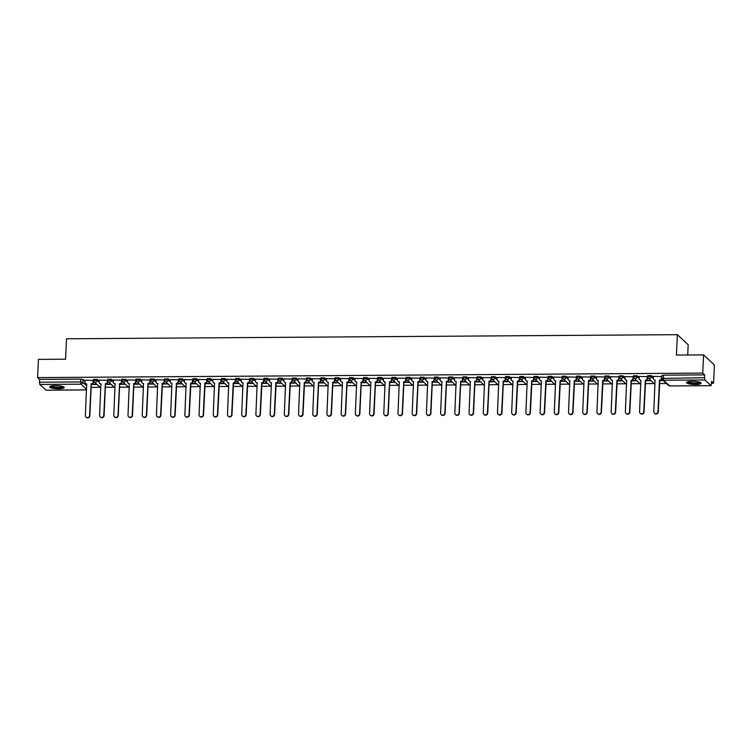 <?xml version="1.0" encoding="UTF-8"?>
<svg xmlns="http://www.w3.org/2000/svg" width="752" height="752" viewBox="0 0 752 752"><rect width="100%" height="100%" fill="white"/><g stroke="black" fill="none" stroke-linecap="round" stroke-linejoin="round"><path stroke-width="1.13" d="M99.189 381.198L97.243 379.393L93.605 379.422M113.392 381.104L111.456 379.299L107.809 379.328M127.605 381.01L125.669 379.205L122.021 379.234M141.818 380.907L139.872 379.111L136.234 379.13M156.021 380.813L154.085 379.017L150.447 379.036M170.234 380.719L168.298 378.914L164.65 378.942M184.447 380.625L182.51 378.82L178.863 378.848M198.65 380.531L196.714 378.726L193.076 378.754M212.863 380.427L210.927 378.632L207.279 378.651M227.076 380.333L225.139 378.538L221.492 378.557M241.289 380.239L239.343 378.435L235.705 378.463M255.492 380.145L253.556 378.341L249.918 378.369M269.705 380.051L267.768 378.247L264.121 378.275M283.918 379.948L281.981 378.153L278.334 378.171M298.121 379.854L296.185 378.059L292.547 378.077M312.334 379.76L310.397 377.955L306.75 377.983M326.547 379.666L324.61 377.861L320.963 377.889M340.759 379.572L338.814 377.767L335.176 377.795M354.963 379.469L353.026 377.673L349.379 377.692M369.176 379.375L367.239 377.579L363.592 377.598M383.388 379.281L381.443 377.476L377.805 377.504M397.592 379.187L395.655 377.382L392.018 377.41M411.805 379.093L409.868 377.288L406.221 377.316M426.017 378.989L424.081 377.194L420.434 377.213M440.221 378.895L438.284 377.1L434.647 377.119M454.434 378.801L452.497 376.996L448.85 377.025M468.646 378.707L466.71 376.902L463.063 376.931M482.859 378.613L480.913 376.808L477.276 376.837M497.063 378.51L495.126 376.714L491.488 376.733M511.275 378.416L509.339 376.62L505.692 376.639M525.488 378.322L523.552 376.517L519.905 376.545M539.692 378.228L537.755 376.423L534.117 376.451M553.904 378.134L551.968 376.329L548.321 376.357M568.117 378.03L566.181 376.235L562.534 376.254M582.33 377.936L580.384 376.141L576.746 376.16M596.533 377.842L594.597 376.038L590.95 376.066M610.746 377.748L608.81 375.944L605.163 375.972M624.959 377.654L623.023 375.85L619.375 375.878M639.162 377.551L637.226 375.756L633.588 375.774M653.375 377.457L651.439 375.652L647.792 375.68M695.515 384.479A7.313 1.542 -177.4 0 0 701.127 383.238A7.313 1.542 -177.4 0 0 692.131 381.339A7.313 1.542 -177.4 0 0 686.52 382.58A7.313 1.542 -177.4 0 0 695.515 384.479M58.618 388.775A7.313 1.542 -177.4 0 0 64.23 387.534A7.313 1.542 -177.4 0 0 55.234 385.635A7.313 1.542 -177.4 0 0 49.623 386.876A7.313 1.542 -177.4 0 0 58.618 388.775M91.142 387.383L100.054 387.318M105.346 387.289L114.266 387.224M119.559 387.186L128.47 387.13M133.771 387.092L142.683 387.036M147.975 386.998L156.895 386.942M162.188 386.904L171.108 386.838M176.4 386.81L185.312 386.744M190.613 386.707L199.524 386.65M204.817 386.613L213.737 386.556M219.029 386.519L227.941 386.462M233.242 386.425L242.153 386.359M247.446 386.331L256.366 386.265M261.658 386.227L270.57 386.171M275.871 386.133L284.782 386.077M290.075 386.039L298.995 385.983M304.287 385.945L313.208 385.879M318.5 385.851L327.411 385.785M332.713 385.748L341.624 385.691M346.916 385.654L355.837 385.597M361.129 385.56L370.04 385.503M375.342 385.466L384.253 385.4M389.545 385.372L398.466 385.306M403.758 385.268L412.679 385.212M417.971 385.174L426.882 385.118M432.184 385.08L441.095 385.024M446.387 384.986L455.308 384.921M460.6 384.892L469.511 384.827M474.813 384.789L483.724 384.733M489.016 384.695L497.937 384.639M503.229 384.601L512.14 384.535M517.442 384.507L526.353 384.441M531.645 384.404L540.566 384.347M545.858 384.31L554.779 384.253M560.071 384.216L568.982 384.159M574.284 384.122L583.195 384.056M588.487 384.028L597.408 383.962M602.7 383.924L611.611 383.868M616.913 383.83L625.824 383.774M631.116 383.736L640.037 383.68M645.329 383.642L654.249 383.576M659.542 383.548L666.413 383.501M711.571 383.191L713.573 383.182L711.655 381.396L711.007 385.663L704.878 379.967L663.612 380.239L669.75 385.945L711.007 385.663M687.713 355L688.183 344.736L677.345 334.668L676.424 355.076L703.562 354.897L702.735 373.105L37.6 377.598L38.427 359.381L65.574 359.202L66.496 338.785L677.345 334.668M703.562 354.897L714.4 364.964L713.573 383.182M46.06 390.147L39.743 384.451L39.518 379.384L80.784 379.102L83.04 379.497L84.976 381.292M39.518 379.384L37.6 377.598M704.652 374.891L663.396 375.173L663.612 380.239A1.871 1.777 132.9 0 1 661.873 378.425L704.53 377.73L704.652 374.891L702.735 373.105M704.53 377.73L704.878 379.967M661.816 376.583L653.422 376.395M647.604 376.677L639.219 376.489M633.391 376.771L625.006 376.583M619.187 376.865L610.793 376.686M604.975 376.968L596.58 376.78M590.762 377.062L582.377 376.874M576.549 377.156L568.164 376.968M562.346 377.25L553.951 377.062M548.133 377.344L539.748 377.166M533.92 377.448L525.535 377.26M519.717 377.542L511.322 377.354M505.504 377.636L497.11 377.448M491.291 377.73L482.906 377.542M477.088 377.824L468.693 377.645M462.875 377.927L454.481 377.739M448.662 378.021L440.277 377.833M434.449 378.115L426.064 377.927M420.246 378.209L411.852 378.021M406.033 378.303L397.648 378.124M391.82 378.406L383.435 378.218M377.617 378.5L369.223 378.312M363.404 378.594L355.01 378.406M349.191 378.688L340.806 378.5M334.978 378.782L326.594 378.604M320.775 378.886L312.381 378.698M306.562 378.98L298.177 378.792M292.349 379.074L283.965 378.886M278.146 379.168L269.752 378.98M263.933 379.262L255.539 379.083M249.72 379.365L241.336 379.177M235.517 379.459L227.123 379.271M221.304 379.553L212.91 379.365M207.091 379.647L198.707 379.459M192.879 379.741L184.494 379.563M178.675 379.845L170.281 379.657M164.462 379.939L156.078 379.751M150.25 380.033L141.865 379.845M136.046 380.127L127.652 379.939M121.833 380.221L113.439 380.042M107.621 380.324L99.236 380.136M93.408 380.418L85.023 380.23M91.274 384.488L96.97 384.451M105.477 384.394L111.174 384.357M119.69 384.3L125.387 384.263M133.903 384.197L139.599 384.159M148.106 384.103L153.803 384.065M162.319 384.009L168.016 383.971M176.532 383.915L182.228 383.877M190.735 383.821L196.432 383.783M204.948 383.717L210.645 383.68M219.161 383.623L224.857 383.586M233.374 383.529L239.07 383.492M247.577 383.435L253.274 383.398M261.79 383.341L267.486 383.304M276.003 383.238L281.699 383.2M290.206 383.144L295.903 383.106M304.419 383.05L310.115 383.012M318.632 382.956L324.328 382.918M332.845 382.862L338.541 382.824M347.048 382.759L352.744 382.721M361.261 382.665L366.957 382.627M375.474 382.571L381.17 382.533M389.677 382.477L395.373 382.439M403.89 382.383L409.586 382.345M418.103 382.279L423.799 382.242M432.306 382.185L438.002 382.148M446.519 382.091L452.215 382.054M460.732 381.997L466.428 381.96M474.944 381.903L480.641 381.866M489.148 381.8L494.844 381.762M503.361 381.706L509.057 381.668M517.573 381.612L523.27 381.574M531.777 381.518L537.473 381.48M545.99 381.424L551.686 381.386M560.202 381.32L565.899 381.283M574.415 381.226L580.112 381.189M588.619 381.132L594.315 381.095M602.831 381.038L608.528 381.001M617.044 380.944L622.741 380.907M631.248 380.841L636.944 380.803M645.46 380.747L651.157 380.709M659.673 380.653L663.33 380.625M663.001 380.324L659.683 380.352M663.396 375.173L662.004 375.586M650.837 380.409L645.479 380.446M636.624 380.503L631.266 380.54M622.412 380.597L617.054 380.634M608.199 380.7L602.841 380.728M593.995 380.794L588.637 380.832M579.783 380.888L574.425 380.926M565.57 380.982L560.212 381.02M551.366 381.076L546.008 381.114M537.154 381.179L531.796 381.208M522.941 381.273L517.583 381.311M508.728 381.367L503.37 381.405L501.941 412.961A2.153 2.049 132.9 0 1 498.247 414.418M494.525 381.461L489.167 381.499L487.728 413.055A2.153 2.049 132.9 0 1 484.034 414.512M480.312 381.555L474.954 381.593L473.525 413.149A2.153 2.049 132.9 0 1 469.821 414.606M466.099 381.659L460.741 381.687L459.312 413.252A2.153 2.049 132.9 0 1 455.618 414.7M451.896 381.753L446.538 381.79L445.099 413.346A2.153 2.049 132.9 0 1 441.405 414.803M437.683 381.847L432.325 381.884L430.896 413.44A2.153 2.049 132.9 0 1 427.192 414.897M423.47 381.941L418.112 381.978L416.683 413.534A2.153 2.049 132.9 0 1 412.98 414.991M409.257 382.035L403.909 382.072L402.47 413.628A2.153 2.049 132.9 0 1 398.776 415.085M395.054 382.138L389.696 382.166L388.258 413.732A2.153 2.049 132.9 0 1 384.563 415.179M380.841 382.232L375.483 382.27L374.054 413.826A2.153 2.049 132.9 0 1 370.351 415.283M366.628 382.326L361.27 382.364L359.841 413.92A2.153 2.049 132.9 0 1 356.147 415.377M352.425 382.42L347.067 382.458L345.629 414.014A2.153 2.049 132.9 0 1 341.934 415.471M338.212 382.514L332.854 382.552L331.425 414.108A2.153 2.049 132.9 0 1 327.722 415.565M323.999 382.618L318.641 382.646L317.212 414.211A2.153 2.049 132.9 0 1 313.518 415.659M309.796 382.712L304.438 382.749M295.583 382.806L290.225 382.843M281.37 382.9L276.012 382.937M267.157 382.994L261.799 383.031M252.954 383.097L247.596 383.125M238.741 383.191L233.383 383.229M224.528 383.285L219.17 383.323M210.325 383.379L204.967 383.417M196.112 383.473L190.754 383.511M181.899 383.576L176.541 383.605M167.687 383.67L162.338 383.708M153.483 383.764L148.125 383.802L146.687 415.358A2.153 2.049 132.9 0 1 142.993 416.815M139.27 383.858L133.912 383.896L132.484 415.452A2.153 2.049 132.9 0 1 128.78 416.909M125.058 383.952L119.7 383.99L118.271 415.546A2.153 2.049 132.9 0 1 114.577 417.003M110.854 384.056L105.496 384.084L104.058 415.649A2.153 2.049 132.9 0 1 100.364 417.097M96.641 384.15L91.283 384.187L89.855 415.743A2.153 2.049 132.9 0 1 86.151 417.2M653.432 376.329L653.338 378.275A1.871 1.777 -47.1 0 0 655.077 380.098L653.779 411.673A2.153 2.049 -47.1 0 0 656.646 413.572A2.153 2.049 -47.1 0 0 657.972 411.645L659.542 380.061A1.871 1.777 -47.1 0 0 661.45 378.218L661.732 378.482A1.871 1.777 132.9 0 1 659.824 380.324L658.254 411.908A2.153 2.049 132.9 0 1 654.55 413.356M661.816 376.517L661.732 378.482M655.199 380.352A1.871 1.777 132.9 0 1 654.033 379.76M661.534 376.282L661.45 378.218M639.219 376.432L639.125 378.369A1.871 1.777 -47.1 0 0 640.864 380.192L639.567 411.767A2.153 2.049 -47.1 0 0 642.434 413.666A2.153 2.049 -47.1 0 0 643.759 411.739L645.329 380.164A1.871 1.777 -47.1 0 0 647.237 378.312L647.519 378.576A1.871 1.777 132.9 0 1 645.611 380.418L644.041 412.002A2.153 2.049 132.9 0 1 640.347 413.459M647.604 376.611L647.519 378.576M640.995 380.446A1.871 1.777 132.9 0 1 639.82 379.854M647.322 376.376L647.237 378.312M625.006 376.526L624.921 378.472A1.871 1.777 -47.1 0 0 626.66 380.286L625.363 411.861A2.153 2.049 -47.1 0 0 628.221 413.769A2.153 2.049 -47.1 0 0 629.546 411.833L631.125 380.258A1.871 1.777 -47.1 0 0 633.024 378.416L633.306 378.679A1.871 1.777 132.9 0 1 631.398 380.521L629.828 412.096A2.153 2.049 132.9 0 1 626.134 413.553M633.4 376.714L633.306 378.679M626.783 380.54A1.871 1.777 132.9 0 1 625.617 379.948M633.118 376.47L633.024 378.416M700.178 382.42A6.326 1.335 2.6 0 1 699.915 382.824A6.326 1.335 2.6 0 1 692.827 383.445A6.326 1.335 2.6 0 1 687.544 381.847M688.127 381.696A5.856 1.231 -177.4 0 0 693.579 382.937A5.856 1.231 -177.4 0 0 699.482 382.317A5.856 1.231 -177.4 0 0 699.604 382.223M686.773 382.204A7.266 1.532 -177.4 0 0 693.598 383.689A7.266 1.532 -177.4 0 0 700.808 382.918A7.266 1.532 -177.4 0 0 700.911 382.843M63.271 386.725A6.326 1.335 2.6 0 1 63.018 387.12A6.326 1.335 2.6 0 1 55.921 387.741A6.326 1.335 2.6 0 1 50.638 386.152M51.23 385.992A5.856 1.231 -177.4 0 0 56.673 387.233A5.856 1.231 -177.4 0 0 62.585 386.613A5.856 1.231 -177.4 0 0 62.707 386.519M49.876 386.5A7.266 1.532 -177.4 0 0 56.701 387.994A7.266 1.532 -177.4 0 0 63.911 387.214A7.266 1.532 -177.4 0 0 64.005 387.139M610.793 376.62L610.709 378.566A1.871 1.777 -47.1 0 0 612.448 380.38L611.15 411.955A2.153 2.049 -47.1 0 0 614.017 413.863A2.153 2.049 -47.1 0 0 615.343 411.927L616.913 380.352A1.871 1.777 -47.1 0 0 618.811 378.51L619.093 378.773A1.871 1.777 132.9 0 1 617.195 380.615L615.625 412.19A2.153 2.049 132.9 0 1 611.921 413.647M619.187 376.808L619.093 378.773M612.57 380.634A1.871 1.777 132.9 0 1 611.404 380.051M618.905 376.564L618.811 378.51M596.59 376.714L596.496 378.66A1.871 1.777 -47.1 0 0 598.235 380.474L596.938 412.058A2.153 2.049 -47.1 0 0 599.805 413.957A2.153 2.049 -47.1 0 0 601.13 412.03L602.7 380.446A1.871 1.777 -47.1 0 0 604.608 378.604L604.89 378.867A1.871 1.777 132.9 0 1 602.982 380.709L601.412 412.293A2.153 2.049 132.9 0 1 597.718 413.741M604.975 376.902L604.89 378.867M598.366 380.738A1.871 1.777 132.9 0 1 597.191 380.145M604.693 376.658L604.608 378.604M582.377 376.808L582.292 378.754A1.871 1.777 -47.1 0 0 584.031 380.578L582.734 412.152A2.153 2.049 -47.1 0 0 585.592 414.051A2.153 2.049 -47.1 0 0 586.917 412.124L588.487 380.54A1.871 1.777 -47.1 0 0 590.395 378.698L590.677 378.961A1.871 1.777 132.9 0 1 588.769 380.803L587.199 412.387A2.153 2.049 132.9 0 1 583.505 413.835M590.762 376.996L590.677 378.961M584.154 380.832A1.871 1.777 132.9 0 1 582.979 380.239M590.48 376.761L590.395 378.698M568.164 376.912L568.08 378.848A1.871 1.777 -47.1 0 0 569.819 380.672L568.521 412.246A2.153 2.049 -47.1 0 0 571.379 414.145A2.153 2.049 -47.1 0 0 572.714 412.218L574.284 380.644A1.871 1.777 -47.1 0 0 576.182 378.792L576.464 379.055A1.871 1.777 132.9 0 1 574.566 380.897L572.996 412.481A2.153 2.049 132.9 0 1 569.292 413.938M576.558 377.1L576.464 379.055M569.941 380.926A1.871 1.777 132.9 0 1 568.775 380.333M576.276 376.855L576.182 378.792M553.961 377.006L553.867 378.952A1.871 1.777 -47.1 0 0 555.606 380.766L554.309 412.34A2.153 2.049 -47.1 0 0 557.176 414.249A2.153 2.049 -47.1 0 0 558.501 412.312L560.071 380.738A1.871 1.777 -47.1 0 0 561.979 378.895L562.261 379.158A1.871 1.777 132.9 0 1 560.353 381.001L558.783 412.575A2.153 2.049 132.9 0 1 555.089 414.032M562.346 377.194L562.261 379.158M555.728 381.02A1.871 1.777 132.9 0 1 554.562 380.427M562.064 376.949L561.979 378.895M539.748 377.1L539.654 379.046A1.871 1.777 -47.1 0 0 541.393 380.86L540.096 412.434A2.153 2.049 -47.1 0 0 542.963 414.343A2.153 2.049 -47.1 0 0 544.288 412.406L545.858 380.832A1.871 1.777 -47.1 0 0 547.766 378.989L548.048 379.252A1.871 1.777 132.9 0 1 546.14 381.095L544.57 412.669A2.153 2.049 132.9 0 1 540.876 414.126M548.133 377.288L548.048 379.252M541.525 381.114A1.871 1.777 132.9 0 1 540.35 380.531M547.851 377.043L547.766 378.989M525.535 377.194L525.451 379.14A1.871 1.777 -47.1 0 0 527.19 380.954L525.892 412.538A2.153 2.049 -47.1 0 0 528.75 414.437A2.153 2.049 -47.1 0 0 530.075 412.51L531.655 380.926A1.871 1.777 -47.1 0 0 533.553 379.083L533.835 379.346A1.871 1.777 132.9 0 1 531.937 381.189L530.357 412.773A2.153 2.049 132.9 0 1 526.663 414.22M533.929 377.382L533.835 379.346M527.312 381.217A1.871 1.777 132.9 0 1 526.146 380.625M533.647 377.137L533.553 379.083M511.322 377.288L511.238 379.234A1.871 1.777 -47.1 0 0 512.977 381.057L511.68 412.632A2.153 2.049 -47.1 0 0 514.547 414.531A2.153 2.049 -47.1 0 0 515.872 412.604L517.442 381.02A1.871 1.777 -47.1 0 0 519.35 379.177L519.623 379.44A1.871 1.777 132.9 0 1 517.724 381.283L516.154 412.867A2.153 2.049 132.9 0 1 512.45 414.324M519.717 377.476L519.623 379.44M513.099 381.311A1.871 1.777 132.9 0 1 511.933 380.719M519.435 377.241L519.35 379.177M497.119 377.391L497.025 379.328A1.871 1.777 -47.1 0 0 498.764 381.151L497.467 412.726A2.153 2.049 -47.1 0 0 500.334 414.625A2.153 2.049 -47.1 0 0 501.659 412.698L503.229 381.123A1.871 1.777 -47.1 0 0 505.137 379.271L505.419 379.534A1.871 1.777 132.9 0 1 503.511 381.377L503.097 381.123M505.504 377.579L505.419 379.534M498.896 381.405A1.871 1.777 132.9 0 1 497.721 380.813M505.222 377.335L505.137 379.271M482.906 377.485L482.822 379.431A1.871 1.777 -47.1 0 0 484.561 381.245L483.263 412.82A2.153 2.049 -47.1 0 0 486.121 414.728A2.153 2.049 -47.1 0 0 487.446 412.792L489.016 381.217A1.871 1.777 -47.1 0 0 490.924 379.375L491.206 379.638A1.871 1.777 132.9 0 1 489.298 381.48L488.885 381.217M491.3 377.673L491.206 379.638M484.683 381.499A1.871 1.777 132.9 0 1 483.508 380.907M491.009 377.429L490.924 379.375M468.693 377.579L468.609 379.525A1.871 1.777 -47.1 0 0 470.348 381.339L469.051 412.914A2.153 2.049 -47.1 0 0 471.918 414.822A2.153 2.049 -47.1 0 0 473.243 412.886L474.813 381.311A1.871 1.777 -47.1 0 0 476.712 379.469L476.994 379.732A1.871 1.777 132.9 0 1 475.095 381.574L474.672 381.311M477.088 377.767L476.994 379.732M470.47 381.593A1.871 1.777 132.9 0 1 469.304 381.01M476.806 377.523L476.712 379.469M454.49 377.673L454.396 379.619A1.871 1.777 -47.1 0 0 456.135 381.433L454.838 413.017A2.153 2.049 -47.1 0 0 457.705 414.916A2.153 2.049 -47.1 0 0 459.03 412.989L460.6 381.405A1.871 1.777 -47.1 0 0 462.508 379.563L462.79 379.826A1.871 1.777 132.9 0 1 460.882 381.668L460.468 381.405M462.875 377.861L462.79 379.826M456.267 381.696A1.871 1.777 132.9 0 1 455.092 381.104M462.593 377.617L462.508 379.563M440.277 377.767L440.193 379.713A1.871 1.777 -47.1 0 0 441.932 381.537L440.625 413.111A2.153 2.049 -47.1 0 0 443.492 415.01A2.153 2.049 -47.1 0 0 444.817 413.083L446.387 381.499A1.871 1.777 -47.1 0 0 448.295 379.657L448.577 379.92A1.871 1.777 132.9 0 1 446.669 381.762L446.256 381.499M448.662 377.955L448.577 379.92M442.054 381.79A1.871 1.777 132.9 0 1 440.879 381.198M448.38 377.72L448.295 379.657M426.064 377.871L425.98 379.807A1.871 1.777 -47.1 0 0 427.719 381.631L426.422 413.205A2.153 2.049 -47.1 0 0 429.279 415.104A2.153 2.049 -47.1 0 0 430.614 413.177L432.184 381.602A1.871 1.777 -47.1 0 0 434.083 379.76L434.365 380.014A1.871 1.777 132.9 0 1 432.466 381.856L432.043 381.602M434.459 378.059L434.365 380.014M427.841 381.884A1.871 1.777 132.9 0 1 426.675 381.292M434.177 377.814L434.083 379.76M411.861 377.965L411.767 379.91A1.871 1.777 -47.1 0 0 413.506 381.725L412.209 413.299A2.153 2.049 -47.1 0 0 415.076 415.207A2.153 2.049 -47.1 0 0 416.401 413.271L417.971 381.696A1.871 1.777 -47.1 0 0 419.879 379.854L420.161 380.117A1.871 1.777 132.9 0 1 418.253 381.96L417.83 381.696M420.246 378.153L420.161 380.117M413.628 381.978A1.871 1.777 132.9 0 1 412.463 381.386M419.964 377.908L419.879 379.854M397.648 378.059L397.554 380.004A1.871 1.777 -47.1 0 0 399.293 381.819L397.996 413.393A2.153 2.049 -47.1 0 0 400.863 415.301A2.153 2.049 -47.1 0 0 402.188 413.365L403.758 381.79A1.871 1.777 -47.1 0 0 405.666 379.948L405.948 380.211A1.871 1.777 132.9 0 1 404.04 382.054L403.627 381.79M406.033 378.247L405.948 380.211M399.425 382.072A1.871 1.777 132.9 0 1 398.25 381.49M405.751 378.002L405.666 379.948M383.435 378.153L383.351 380.098A1.871 1.777 -47.1 0 0 385.09 381.913L383.793 413.497A2.153 2.049 -47.1 0 0 386.65 415.395A2.153 2.049 -47.1 0 0 387.976 413.468L389.555 381.884A1.871 1.777 -47.1 0 0 391.454 380.042L391.736 380.305A1.871 1.777 132.9 0 1 389.827 382.148L389.414 381.884M391.83 378.341L391.736 380.305M385.212 382.176A1.871 1.777 132.9 0 1 384.046 381.584M391.548 378.096L391.454 380.042M369.223 378.247L369.138 380.192A1.871 1.777 -47.1 0 0 370.877 382.016L369.58 413.591A2.153 2.049 -47.1 0 0 372.447 415.489A2.153 2.049 -47.1 0 0 373.772 413.562L375.342 381.978A1.871 1.777 -47.1 0 0 377.241 380.136L377.523 380.399A1.871 1.777 132.9 0 1 375.624 382.242L375.201 381.978M377.617 378.435L377.523 380.399M370.999 382.27A1.871 1.777 132.9 0 1 369.834 381.678M377.335 378.2L377.241 380.136M355.019 378.35L354.925 380.286A1.871 1.777 -47.1 0 0 356.664 382.11L355.367 413.685A2.153 2.049 -47.1 0 0 358.234 415.583A2.153 2.049 -47.1 0 0 359.559 413.656L361.129 382.082A1.871 1.777 -47.1 0 0 363.037 380.239L363.319 380.493A1.871 1.777 132.9 0 1 361.411 382.336L360.998 382.082M363.404 378.538L363.319 380.493M356.796 382.364A1.871 1.777 132.9 0 1 355.621 381.772M363.122 378.294L363.037 380.239M340.806 378.444L340.722 380.39A1.871 1.777 -47.1 0 0 342.461 382.204L341.164 413.779A2.153 2.049 -47.1 0 0 344.021 415.687A2.153 2.049 -47.1 0 0 345.347 413.75L346.916 382.176A1.871 1.777 -47.1 0 0 348.825 380.333L349.107 380.597A1.871 1.777 132.9 0 1 347.198 382.439L346.785 382.176M349.191 378.632L349.107 380.597M342.583 382.458A1.871 1.777 132.9 0 1 341.408 381.866M348.909 378.388L348.825 380.333M326.594 378.538L326.509 380.484A1.871 1.777 -47.1 0 0 328.248 382.298L326.951 413.873A2.153 2.049 -47.1 0 0 329.808 415.781A2.153 2.049 -47.1 0 0 331.143 413.844L332.713 382.27A1.871 1.777 -47.1 0 0 334.612 380.427L334.894 380.691A1.871 1.777 132.9 0 1 332.995 382.533L332.572 382.27M334.988 378.726L334.894 380.691M328.37 382.552A1.871 1.777 132.9 0 1 327.205 381.969M334.706 378.482L334.612 380.427M312.39 378.632L312.296 380.578A1.871 1.777 -47.1 0 0 314.035 382.392L312.738 413.976A2.153 2.049 -47.1 0 0 315.605 415.875A2.153 2.049 -47.1 0 0 316.93 413.948L318.5 382.364A1.871 1.777 -47.1 0 0 320.408 380.521L320.69 380.785A1.871 1.777 132.9 0 1 318.782 382.627L318.359 382.364M320.775 378.82L320.69 380.785M314.157 382.655A1.871 1.777 132.9 0 1 312.992 382.063M320.493 378.576L320.408 380.521M298.177 378.726L298.083 380.672A1.871 1.777 -47.1 0 0 299.822 382.495L298.525 414.07A2.153 2.049 -47.1 0 0 301.392 415.969A2.153 2.049 -47.1 0 0 302.718 414.042L304.287 382.458A1.871 1.777 -47.1 0 0 306.196 380.615L306.478 380.879A1.871 1.777 132.9 0 1 304.569 382.721L303 414.305A2.153 2.049 132.9 0 1 299.305 415.762M306.562 378.914L306.478 380.879M299.954 382.749A1.871 1.777 132.9 0 1 298.779 382.157M306.28 378.679L306.196 380.615M283.965 378.829L283.88 380.766A1.871 1.777 -47.1 0 0 285.619 382.589L284.322 414.164A2.153 2.049 -47.1 0 0 287.179 416.063A2.153 2.049 -47.1 0 0 288.505 414.136L290.084 382.561A1.871 1.777 -47.1 0 0 291.983 380.719L292.265 380.973A1.871 1.777 132.9 0 1 290.366 382.815L288.787 414.399A2.153 2.049 132.9 0 1 285.093 415.856M292.359 379.017L292.265 380.973M285.741 382.843A1.871 1.777 132.9 0 1 284.576 382.251M292.077 378.773L291.983 380.719M269.752 378.923L269.667 380.869A1.871 1.777 -47.1 0 0 271.406 382.683L270.109 414.258A2.153 2.049 -47.1 0 0 272.976 416.166A2.153 2.049 -47.1 0 0 274.301 414.23L275.871 382.655A1.871 1.777 -47.1 0 0 277.779 380.813L278.052 381.076A1.871 1.777 132.9 0 1 276.153 382.918L274.583 414.493A2.153 2.049 132.9 0 1 270.88 415.95M278.146 379.111L278.052 381.076M271.528 382.937A1.871 1.777 132.9 0 1 270.363 382.345M277.864 378.867L277.779 380.813M255.548 379.017L255.454 380.963A1.871 1.777 -47.1 0 0 257.193 382.777L255.896 414.352A2.153 2.049 -47.1 0 0 258.763 416.26A2.153 2.049 -47.1 0 0 260.089 414.324L261.658 382.749A1.871 1.777 -47.1 0 0 263.567 380.907L263.849 381.17A1.871 1.777 132.9 0 1 261.94 383.012L260.371 414.587A2.153 2.049 132.9 0 1 256.676 416.044M263.933 379.205L263.849 381.17M257.325 383.031A1.871 1.777 132.9 0 1 256.15 382.448M263.651 378.961L263.567 380.907M241.336 379.111L241.251 381.057A1.871 1.777 -47.1 0 0 242.99 382.871L241.693 414.455A2.153 2.049 -47.1 0 0 244.55 416.354A2.153 2.049 -47.1 0 0 245.876 414.427L247.446 382.843A1.871 1.777 -47.1 0 0 249.354 381.001L249.636 381.264A1.871 1.777 132.9 0 1 247.728 383.106L246.158 414.69A2.153 2.049 132.9 0 1 242.464 416.138M249.73 379.299L249.636 381.264M243.112 383.135A1.871 1.777 132.9 0 1 241.937 382.542M249.438 379.055L249.354 381.001M227.123 379.205L227.038 381.151A1.871 1.777 -47.1 0 0 228.777 382.975L227.48 414.549A2.153 2.049 -47.1 0 0 230.338 416.448A2.153 2.049 -47.1 0 0 231.672 414.521L233.242 382.937A1.871 1.777 -47.1 0 0 235.141 381.095L235.423 381.358A1.871 1.777 132.9 0 1 233.524 383.2L231.954 414.784A2.153 2.049 132.9 0 1 228.251 416.241M235.517 379.393L235.423 381.358M228.899 383.229A1.871 1.777 132.9 0 1 227.734 382.636M235.235 379.158L235.141 381.095M212.919 379.309L212.825 381.245A1.871 1.777 -47.1 0 0 214.564 383.069L213.267 414.643A2.153 2.049 -47.1 0 0 216.134 416.542A2.153 2.049 -47.1 0 0 217.46 414.615L219.029 383.041A1.871 1.777 -47.1 0 0 220.938 381.198L221.22 381.452A1.871 1.777 132.9 0 1 219.311 383.294L217.742 414.878A2.153 2.049 132.9 0 1 214.047 416.335M221.304 379.497L221.22 381.452M214.687 383.323A1.871 1.777 132.9 0 1 213.521 382.73M221.022 379.252L220.938 381.198M198.707 379.403L198.622 381.349A1.871 1.777 -47.1 0 0 200.352 383.163L199.054 414.737A2.153 2.049 -47.1 0 0 201.921 416.646A2.153 2.049 -47.1 0 0 203.247 414.709L204.817 383.135A1.871 1.777 -47.1 0 0 206.725 381.292L207.007 381.555A1.871 1.777 132.9 0 1 205.099 383.398L203.529 414.972A2.153 2.049 132.9 0 1 199.835 416.429M207.091 379.591L207.007 381.555M200.483 383.417A1.871 1.777 132.9 0 1 199.308 382.824M206.809 379.346L206.725 381.292M184.494 379.497L184.409 381.443A1.871 1.777 -47.1 0 0 186.148 383.257L184.851 414.831A2.153 2.049 -47.1 0 0 187.709 416.74A2.153 2.049 -47.1 0 0 189.043 414.803L190.613 383.229A1.871 1.777 -47.1 0 0 192.512 381.386L192.794 381.649A1.871 1.777 132.9 0 1 190.895 383.492L189.325 415.066A2.153 2.049 132.9 0 1 185.622 416.523M192.888 379.685L192.794 381.649M186.27 383.511A1.871 1.777 132.9 0 1 185.105 382.928M192.606 379.44L192.512 381.386M170.29 379.591L170.196 381.537A1.871 1.777 -47.1 0 0 171.935 383.351L170.638 414.935A2.153 2.049 -47.1 0 0 173.505 416.834A2.153 2.049 -47.1 0 0 174.831 414.907L176.4 383.323A1.871 1.777 -47.1 0 0 178.309 381.48L178.591 381.743A1.871 1.777 132.9 0 1 176.682 383.586L175.113 415.17A2.153 2.049 132.9 0 1 171.409 416.617M178.675 379.779L178.591 381.743M172.058 383.614A1.871 1.777 132.9 0 1 170.892 383.022M178.393 379.534L178.309 381.48M156.078 379.694L155.984 381.631A1.871 1.777 -47.1 0 0 157.723 383.454L156.425 415.029A2.153 2.049 -47.1 0 0 159.292 416.928A2.153 2.049 -47.1 0 0 160.618 415.001L162.188 383.417A1.871 1.777 -47.1 0 0 164.096 381.574L164.378 381.837A1.871 1.777 132.9 0 1 162.47 383.68L160.9 415.264A2.153 2.049 132.9 0 1 157.206 416.721M164.462 379.873L164.378 381.837M157.854 383.708A1.871 1.777 132.9 0 1 156.679 383.116M164.18 379.638L164.096 381.574M141.865 379.788L141.78 381.725A1.871 1.777 -47.1 0 0 143.519 383.548L142.222 415.123A2.153 2.049 -47.1 0 0 145.08 417.022A2.153 2.049 -47.1 0 0 146.405 415.095L147.984 383.52A1.871 1.777 -47.1 0 0 149.883 381.678L150.165 381.931A1.871 1.777 132.9 0 1 148.257 383.774L147.843 383.52M150.259 379.976L150.165 381.931M143.641 383.802A1.871 1.777 132.9 0 1 142.476 383.21M149.977 379.732L149.883 381.678M127.652 379.882L127.567 381.828A1.871 1.777 -47.1 0 0 129.306 383.642L128.009 415.217A2.153 2.049 -47.1 0 0 130.876 417.125A2.153 2.049 -47.1 0 0 132.202 415.189L133.771 383.614A1.871 1.777 -47.1 0 0 135.67 381.772L135.952 382.035A1.871 1.777 132.9 0 1 134.053 383.877L133.63 383.614M136.046 380.07L135.952 382.035M129.429 383.896A1.871 1.777 132.9 0 1 128.263 383.304M135.764 379.826L135.67 381.772M113.449 379.976L113.355 381.922A1.871 1.777 -47.1 0 0 115.094 383.736L113.796 415.32A2.153 2.049 -47.1 0 0 116.663 417.219A2.153 2.049 -47.1 0 0 117.989 415.283L119.559 383.708A1.871 1.777 -47.1 0 0 121.467 381.866L121.749 382.129A1.871 1.777 132.9 0 1 119.841 383.971L119.427 383.708M121.833 380.164L121.749 382.129M115.225 383.99A1.871 1.777 132.9 0 1 114.05 383.407M121.551 379.92L121.467 381.866M99.236 380.07L99.151 382.016A1.871 1.777 -47.1 0 0 100.89 383.83L99.593 415.414A2.153 2.049 -47.1 0 0 102.451 417.313A2.153 2.049 -47.1 0 0 103.776 415.386L105.346 383.802A1.871 1.777 -47.1 0 0 107.254 381.96L107.536 382.223A1.871 1.777 132.9 0 1 105.628 384.065L105.214 383.802M107.621 380.258L107.536 382.223M101.012 384.093A1.871 1.777 132.9 0 1 99.837 383.501M107.339 380.014L107.254 381.96M85.023 380.174L84.938 382.11A1.871 1.777 -47.1 0 0 86.677 383.934L85.38 415.508A2.153 2.049 -47.1 0 0 88.238 417.407A2.153 2.049 -47.1 0 0 89.573 415.48L91.142 383.896A1.871 1.777 -47.1 0 0 93.041 382.054L93.323 382.317A1.871 1.777 132.9 0 1 91.424 384.159L91.001 383.896M93.417 380.352L93.323 382.317M86.8 384.187A1.871 1.777 132.9 0 1 85.634 383.595M93.135 380.117L93.041 382.054M100.232 387.487A1.871 1.871 0 0 0 100.843 387.863A1.871 1.777 -47.1 0 1 100.232 387.487L94.103 381.79A1.871 1.777 -47.1 0 1 93.558 380.427L97.205 380.399L99.151 382.213M97.243 379.393L97.205 380.399A1.871 1.777 132.9 0 1 95.297 382.251A1.871 1.777 -47.1 0 1 94.103 381.79A1.871 1.871 0 0 1 93.502 380.333L93.549 379.328M114.445 387.393A1.871 1.871 0 0 0 115.047 387.769A1.871 1.777 -47.1 0 1 114.445 387.393L108.316 381.696A1.871 1.777 -47.1 0 1 107.771 380.333L111.409 380.305L113.355 382.119M111.456 379.299L111.409 380.305A1.871 1.777 132.9 0 1 109.51 382.148A1.871 1.777 -47.1 0 1 108.316 381.696A1.871 1.871 0 0 1 107.715 380.239L107.762 379.224M128.658 387.299A1.871 1.871 0 0 0 129.259 387.675A1.871 1.777 -47.1 0 1 128.658 387.299L122.52 381.593A1.871 1.777 -47.1 0 1 121.974 380.239L125.622 380.211L127.567 382.025M125.669 379.205L125.622 380.211A1.871 1.777 132.9 0 1 123.713 382.054A1.871 1.777 -47.1 0 1 122.52 381.593A1.871 1.871 0 0 1 121.927 380.136L121.974 379.13M142.861 387.205A1.871 1.871 0 0 0 143.472 387.581A1.871 1.777 -47.1 0 1 142.861 387.205L136.732 381.499A1.871 1.777 -47.1 0 1 136.187 380.136L139.834 380.117L141.78 381.931M139.872 379.111L139.834 380.117A1.871 1.777 132.9 0 1 137.926 381.96A1.871 1.777 -47.1 0 1 136.732 381.499A1.871 1.871 0 0 1 136.14 380.042L136.178 379.036M157.074 387.101A1.871 1.871 0 0 0 157.676 387.487A1.871 1.777 -47.1 0 1 157.074 387.101L150.945 381.405A1.871 1.777 -47.1 0 1 150.4 380.042L154.038 380.023L155.993 381.828M154.085 379.017L154.038 380.023A1.871 1.777 132.9 0 1 152.139 381.866A1.871 1.777 -47.1 0 1 150.945 381.405A1.871 1.871 0 0 1 150.344 379.948L150.391 378.942M171.287 387.007A1.871 1.871 0 0 0 171.888 387.383A1.871 1.777 -47.1 0 1 171.287 387.007L165.149 381.311A1.871 1.777 -47.1 0 1 164.603 379.948L168.251 379.92L170.196 381.734M168.298 378.914L168.251 379.92A1.871 1.777 132.9 0 1 166.342 381.772A1.871 1.777 -47.1 0 1 165.149 381.311A1.871 1.871 0 0 1 164.556 379.854L164.603 378.848M185.49 386.913A1.871 1.871 0 0 0 186.101 387.289A1.871 1.777 -47.1 0 1 185.49 386.913L179.361 381.217A1.871 1.777 -47.1 0 1 178.816 379.854L182.463 379.826L184.409 381.64M182.51 378.82L182.463 379.826A1.871 1.777 132.9 0 1 180.555 381.668A1.871 1.777 -47.1 0 1 179.361 381.217A1.871 1.871 0 0 1 178.769 379.76L178.816 378.745M199.703 386.819A1.871 1.871 0 0 0 200.314 387.195A1.871 1.777 -47.1 0 1 199.703 386.819L193.574 381.114A1.871 1.777 -47.1 0 1 193.029 379.76L196.667 379.732L198.622 381.546M196.714 378.726L196.667 379.732A1.871 1.777 132.9 0 1 194.768 381.574A1.871 1.777 -47.1 0 1 193.574 381.114A1.871 1.871 0 0 1 192.973 379.657L193.02 378.651M213.916 386.725A1.871 1.871 0 0 0 214.517 387.101A1.871 1.777 -47.1 0 1 213.916 386.725L207.787 381.02A1.871 1.777 -47.1 0 1 207.242 379.657L210.88 379.638L212.825 381.452M210.927 378.632L210.88 379.638A1.871 1.777 132.9 0 1 208.981 381.48A1.871 1.777 -47.1 0 1 207.787 381.02A1.871 1.871 0 0 1 207.185 379.563L207.232 378.557M228.129 386.622A1.871 1.871 0 0 0 228.73 387.007A1.871 1.777 -47.1 0 1 228.129 386.622L221.99 380.926A1.871 1.777 -47.1 0 1 221.445 379.563L225.092 379.544L227.038 381.349M225.139 378.538L225.092 379.544A1.871 1.777 132.9 0 1 223.184 381.386A1.871 1.777 -47.1 0 1 221.99 380.926A1.871 1.871 0 0 1 221.398 379.469L221.445 378.463M242.332 386.528A1.871 1.871 0 0 0 242.943 386.904A1.871 1.777 -47.1 0 1 242.332 386.528L236.203 380.832A1.871 1.777 -47.1 0 1 235.658 379.469L239.305 379.44L241.251 381.255M239.343 378.435L239.305 379.44A1.871 1.777 132.9 0 1 237.397 381.292A1.871 1.777 -47.1 0 1 236.203 380.832A1.871 1.871 0 0 1 235.611 379.375L235.649 378.369M256.545 386.434A1.871 1.871 0 0 0 257.146 386.81A1.871 1.777 -47.1 0 1 256.545 386.434L250.416 380.738A1.871 1.777 -47.1 0 1 249.871 379.375L253.509 379.346L255.464 381.161M253.556 378.341L253.509 379.346A1.871 1.777 132.9 0 1 251.61 381.189A1.871 1.777 -47.1 0 1 250.416 380.738A1.871 1.871 0 0 1 249.814 379.281L249.861 378.265M270.758 386.34A1.871 1.871 0 0 0 271.359 386.716A1.871 1.777 -47.1 0 1 270.758 386.34L264.619 380.634A1.871 1.777 -47.1 0 1 264.074 379.281L267.721 379.252L269.667 381.067M267.768 378.247L267.721 379.252A1.871 1.777 132.9 0 1 265.813 381.095A1.871 1.777 -47.1 0 1 264.619 380.634A1.871 1.871 0 0 1 264.027 379.177L264.074 378.171M284.961 386.246A1.871 1.871 0 0 0 285.572 386.622A1.871 1.777 -47.1 0 1 284.961 386.246L278.832 380.54A1.871 1.777 -47.1 0 1 278.287 379.177L281.934 379.158L283.88 380.973M281.981 378.153L281.934 379.158A1.871 1.777 132.9 0 1 280.026 381.001A1.871 1.777 -47.1 0 1 278.832 380.54A1.871 1.871 0 0 1 278.24 379.083L278.287 378.077M299.174 386.143A1.871 1.871 0 0 0 299.775 386.528A1.871 1.777 -47.1 0 1 299.174 386.143L293.045 380.446A1.871 1.777 -47.1 0 1 292.5 379.083L296.138 379.064L298.093 380.869M296.185 378.059L296.138 379.064A1.871 1.777 132.9 0 1 294.239 380.907A1.871 1.777 -47.1 0 1 293.045 380.446A1.871 1.871 0 0 1 292.443 378.989L292.49 377.983M313.387 386.049A1.871 1.871 0 0 0 313.988 386.425A1.871 1.777 -47.1 0 1 313.387 386.049L307.258 380.352A1.871 1.777 -47.1 0 1 306.703 378.989L310.35 378.961L312.296 380.775M310.397 377.955L310.35 378.961A1.871 1.777 132.9 0 1 308.442 380.803A1.871 1.777 -47.1 0 1 307.258 380.352A1.871 1.871 0 0 1 306.656 378.895L306.703 377.889M327.599 385.955A1.871 1.871 0 0 0 328.201 386.331A1.871 1.777 -47.1 0 1 327.599 385.955L321.461 380.258A1.871 1.777 -47.1 0 1 320.916 378.895L324.563 378.867L326.509 380.681M324.61 377.861L324.563 378.867A1.871 1.777 132.9 0 1 322.655 380.709A1.871 1.777 -47.1 0 1 321.461 380.258A1.871 1.871 0 0 1 320.869 378.801L320.916 377.786M342.414 386.218A1.871 1.777 -47.1 0 1 341.803 385.861L335.674 380.155A1.871 1.777 -47.1 0 1 335.129 378.801L338.776 378.773L340.722 380.587M338.814 377.767L338.776 378.773A1.871 1.777 132.9 0 1 336.868 380.615A1.871 1.777 -47.1 0 1 335.674 380.155A1.871 1.871 0 0 1 335.082 378.698L335.119 377.692M356.617 386.124A1.871 1.777 -47.1 0 1 356.016 385.767L349.887 380.061A1.871 1.777 -47.1 0 1 349.342 378.698L352.979 378.679L354.925 380.493M353.026 377.673L352.979 378.679A1.871 1.777 132.9 0 1 351.081 380.521A1.871 1.777 -47.1 0 1 349.887 380.061A1.871 1.871 0 0 1 349.285 378.604L349.332 377.598M370.83 386.03A1.871 1.777 -47.1 0 1 370.228 385.663L364.09 379.967A1.871 1.777 -47.1 0 1 363.545 378.604L367.192 378.585L369.138 380.39M367.239 377.579L367.192 378.585A1.871 1.777 132.9 0 1 365.284 380.427A1.871 1.777 -47.1 0 1 364.09 379.967A1.871 1.871 0 0 1 363.498 378.51L363.545 377.504M385.043 385.936A1.871 1.777 -47.1 0 1 384.432 385.569L378.303 379.873A1.871 1.777 -47.1 0 1 377.758 378.51L381.405 378.482L383.351 380.296M381.443 377.476L381.405 378.482A1.871 1.777 132.9 0 1 379.497 380.324A1.871 1.777 -47.1 0 1 378.303 379.873A1.871 1.871 0 0 1 377.711 378.416L377.748 377.41M399.256 385.842A1.871 1.777 -47.1 0 1 398.645 385.475L392.516 379.779A1.871 1.777 -47.1 0 1 391.971 378.416L395.608 378.388L397.564 380.202M395.655 377.382L395.608 378.388A1.871 1.777 132.9 0 1 393.71 380.23A1.871 1.777 -47.1 0 1 392.516 379.779A1.871 1.871 0 0 1 391.914 378.312L391.961 377.307M413.459 385.738A1.871 1.777 -47.1 0 1 412.857 385.381L406.719 379.675A1.871 1.777 -47.1 0 1 406.174 378.322L409.821 378.294L411.767 380.108M409.868 377.288L409.821 378.294A1.871 1.777 132.9 0 1 407.913 380.136A1.871 1.777 -47.1 0 1 406.719 379.675A1.871 1.871 0 0 1 406.127 378.218L406.174 377.213M427.672 385.644A1.871 1.777 -47.1 0 1 427.07 385.287L420.932 379.581A1.871 1.777 -47.1 0 1 420.387 378.218L424.034 378.2L425.98 380.014M424.081 377.194L424.034 378.2A1.871 1.777 132.9 0 1 422.126 380.042A1.871 1.777 -47.1 0 1 420.932 379.581A1.871 1.871 0 0 1 420.34 378.124L420.387 377.119M441.885 385.55A1.871 1.777 -47.1 0 1 441.274 385.184L435.145 379.487A1.871 1.777 -47.1 0 1 434.6 378.124L438.237 378.106L440.193 379.91M438.284 377.1L438.237 378.106A1.871 1.777 132.9 0 1 436.339 379.948A1.871 1.777 -47.1 0 1 435.145 379.487A1.871 1.871 0 0 1 434.543 378.03L434.59 377.025M455.486 385.09A1.871 1.871 0 0 0 456.088 385.466A1.871 1.777 -47.1 0 1 455.486 385.09L449.358 379.393A1.871 1.777 -47.1 0 1 448.812 378.03L452.45 378.002L454.396 379.816M452.497 376.996L452.45 378.002A1.871 1.777 132.9 0 1 450.551 379.845A1.871 1.777 -47.1 0 1 449.358 379.393A1.871 1.871 0 0 1 448.756 377.936L448.803 376.931M469.699 384.996A1.871 1.871 0 0 0 470.301 385.372A1.871 1.777 -47.1 0 1 469.699 384.996L463.561 379.299A1.871 1.777 -47.1 0 1 463.016 377.936L466.663 377.908L468.609 379.722M466.71 376.902L466.663 377.908A1.871 1.777 132.9 0 1 464.755 379.751A1.871 1.777 -47.1 0 1 463.561 379.299A1.871 1.871 0 0 1 462.969 377.833L463.016 376.827M483.903 384.902A1.871 1.871 0 0 0 484.514 385.278A1.871 1.777 -47.1 0 1 483.903 384.902L477.774 379.196A1.871 1.777 -47.1 0 1 477.229 377.842L480.876 377.814L482.822 379.628M480.913 376.808L480.876 377.814A1.871 1.777 132.9 0 1 478.968 379.657A1.871 1.777 -47.1 0 1 477.774 379.196A1.871 1.871 0 0 1 477.182 377.739L477.219 376.733M498.115 384.808A1.871 1.871 0 0 0 498.717 385.184A1.871 1.777 -47.1 0 1 498.115 384.808L491.987 379.102A1.871 1.777 -47.1 0 1 491.441 377.739L495.079 377.72L497.034 379.534M495.126 376.714L495.079 377.72A1.871 1.777 132.9 0 1 493.18 379.563A1.871 1.777 -47.1 0 1 491.987 379.102A1.871 1.871 0 0 1 491.385 377.645L491.432 376.639M512.328 384.704A1.871 1.871 0 0 0 512.93 385.09A1.871 1.777 -47.1 0 1 512.328 384.704L506.19 379.008A1.871 1.777 -47.1 0 1 505.645 377.645L509.292 377.626L511.238 379.431M509.339 376.62L509.292 377.626A1.871 1.777 132.9 0 1 507.384 379.469A1.871 1.777 -47.1 0 1 506.19 379.008A1.871 1.871 0 0 1 505.598 377.551L505.645 376.545M526.532 384.61A1.871 1.871 0 0 0 527.143 384.986A1.871 1.777 -47.1 0 1 526.532 384.61L520.403 378.914A1.871 1.777 -47.1 0 1 519.858 377.551L523.505 377.523L525.451 379.337M523.552 376.517L523.505 377.523A1.871 1.777 132.9 0 1 521.597 379.365A1.871 1.777 -47.1 0 1 520.403 378.914A1.871 1.871 0 0 1 519.811 377.457L519.858 376.451M540.744 384.516A1.871 1.871 0 0 0 541.346 384.892A1.871 1.777 -47.1 0 1 540.744 384.516L534.616 378.82A1.871 1.777 -47.1 0 1 534.07 377.457L537.708 377.429L539.663 379.243M537.755 376.423L537.708 377.429A1.871 1.777 132.9 0 1 535.809 379.271A1.871 1.777 -47.1 0 1 534.616 378.82A1.871 1.871 0 0 1 534.014 377.354L534.061 376.348M554.957 384.422A1.871 1.871 0 0 0 555.559 384.798A1.871 1.777 -47.1 0 1 554.957 384.422L548.828 378.717A1.871 1.777 -47.1 0 1 548.274 377.363L551.921 377.335L553.867 379.149M551.968 376.329L551.921 377.335A1.871 1.777 132.9 0 1 550.013 379.177A1.871 1.777 -47.1 0 1 548.828 378.717A1.871 1.871 0 0 1 548.227 377.26L548.274 376.254M569.17 384.328A1.871 1.871 0 0 0 569.772 384.704A1.871 1.777 -47.1 0 1 569.17 384.328L563.032 378.623A1.871 1.777 -47.1 0 1 562.487 377.26L566.134 377.241L568.08 379.046M566.181 376.235L566.134 377.241A1.871 1.777 132.9 0 1 564.226 379.083A1.871 1.777 -47.1 0 1 563.032 378.623A1.871 1.871 0 0 1 562.44 377.166L562.487 376.16M583.373 384.225A1.871 1.871 0 0 0 583.984 384.61A1.871 1.777 -47.1 0 1 583.373 384.225L577.245 378.529A1.871 1.777 -47.1 0 1 576.699 377.166L580.347 377.147L582.292 378.952M580.384 376.141L580.347 377.147A1.871 1.777 132.9 0 1 578.438 378.989A1.871 1.777 -47.1 0 1 577.245 378.529A1.871 1.871 0 0 1 576.652 377.072L576.69 376.066M597.586 384.131A1.871 1.871 0 0 0 598.188 384.507A1.871 1.777 -47.1 0 1 597.586 384.131L591.457 378.435A1.871 1.777 -47.1 0 1 590.912 377.072L594.55 377.043L596.496 378.858M594.597 376.038L594.55 377.043A1.871 1.777 132.9 0 1 592.651 378.886A1.871 1.777 -47.1 0 1 591.457 378.435A1.871 1.871 0 0 1 590.856 376.978L590.903 375.972M611.799 384.037A1.871 1.871 0 0 0 612.401 384.413A1.871 1.777 -47.1 0 1 611.799 384.037L605.661 378.341A1.871 1.777 -47.1 0 1 605.116 376.978L608.763 376.949L610.709 378.764M608.81 375.944L608.763 376.949A1.871 1.777 132.9 0 1 606.855 378.792A1.871 1.777 -47.1 0 1 605.661 378.341A1.871 1.871 0 0 1 605.069 376.874L605.116 375.868M626.002 383.943A1.871 1.871 0 0 0 626.613 384.319A1.871 1.777 -47.1 0 1 626.002 383.943L619.874 378.237A1.871 1.777 -47.1 0 1 619.328 376.884L622.976 376.855L624.921 378.67M623.023 375.85L622.976 376.855A1.871 1.777 132.9 0 1 621.067 378.698A1.871 1.777 -47.1 0 1 619.874 378.237A1.871 1.871 0 0 1 619.281 376.78L619.319 375.774M640.826 384.206A1.871 1.777 -47.1 0 1 640.215 383.849L634.086 378.143A1.871 1.777 -47.1 0 1 633.541 376.78L637.179 376.761L639.134 378.566M637.226 375.756L637.179 376.761A1.871 1.777 132.9 0 1 635.28 378.604A1.871 1.777 -47.1 0 1 634.086 378.143A1.871 1.871 0 0 1 633.485 376.686L633.532 375.68M654.428 383.746A1.871 1.871 0 0 0 655.03 384.131A1.871 1.777 -47.1 0 1 654.428 383.746L648.29 378.049A1.871 1.777 -47.1 0 1 647.745 376.686L651.392 376.667L653.338 378.472M651.439 375.652L651.392 376.667A1.871 1.777 132.9 0 1 649.484 378.51A1.871 1.777 -47.1 0 1 648.29 378.049A1.871 1.871 0 0 1 647.698 376.592L647.745 375.586M83.04 379.497L82.908 382.326L86.724 385.879M86.565 389.348L81 384.169L39.743 384.451M45.872 390.156L86.546 389.874M80.784 379.102L80.652 381.941L82.908 382.326A1.871 1.777 -47.1 0 1 81 384.169L80.652 381.941L39.386 382.213M711.11 385.71L669.75 385.945A1.871 1.777 132.9 0 1 668.556 385.485A1.871 1.871 0 0 0 669.844 385.983L669.938 385.936M640.215 383.849A1.871 1.871 0 0 0 640.817 384.225M441.274 385.184A1.871 1.871 0 0 0 441.885 385.569M427.07 385.287A1.871 1.871 0 0 0 427.672 385.663M412.857 385.381A1.871 1.871 0 0 0 413.459 385.757M398.645 385.475A1.871 1.871 0 0 0 399.246 385.851M384.432 385.569A1.871 1.871 0 0 0 385.043 385.945M370.228 385.663A1.871 1.871 0 0 0 370.83 386.049M356.016 385.767A1.871 1.871 0 0 0 356.617 386.143M341.803 385.861A1.871 1.871 0 0 0 342.414 386.237M661.957 375.492L661.826 378.322A1.871 1.871 0 0 0 662.418 379.788L668.556 385.485M45.966 390.194L86.536 389.921"/></g></svg>
